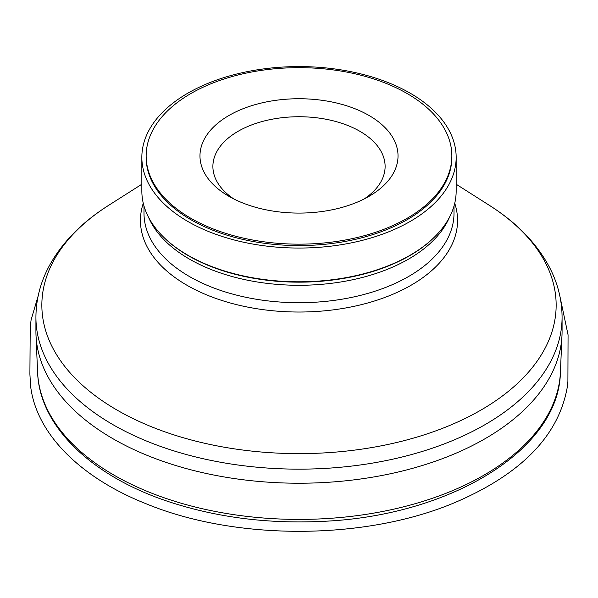 <?xml version="1.0" encoding="UTF-8"?>
<svg xmlns="http://www.w3.org/2000/svg" width="598" height="598" viewBox="0 0 598 598"><rect width="100%" height="100%" fill="white"/><g stroke="black" fill="none" stroke-linecap="round" stroke-linejoin="round"><path stroke-width="0.9" d="M141.846 157.319L141.846 191.068A157.154 90.732 0 0 0 162.402 235.933A157.154 90.732 0 0 0 187.869 255.226A157.154 90.732 0 0 0 435.598 235.933A157.154 90.732 0 0 0 456.162 191.068L456.162 157.319A157.154 90.732 0 0 0 299 66.58A157.154 90.732 0 0 0 141.846 157.319A157.154 90.732 0 0 0 187.869 221.477A157.154 90.732 0 0 0 359.144 241.144A157.154 90.732 0 0 0 456.162 157.319M562.075 317.269L562.075 331.337A263.075 151.885 180 0 1 562 335.089A263.075 151.885 180 0 1 396.668 472.368A263.075 151.885 180 0 1 112.977 438.738A263.075 151.885 180 0 1 36 335.089A263.075 151.885 180 0 1 35.925 331.337L35.925 317.269C36.007 299.456 40.44 282.368 49.208 265.99C62.065 242.489 81.874 222.277 108.634 205.346A257.155 148.468 0 0 0 117.163 410.138A257.155 148.468 0 0 0 476.404 412.635A257.155 148.468 0 0 0 489.373 205.346C516.164 222.299 535.987 242.549 548.844 266.088C557.583 282.435 561.993 299.493 562.075 317.269A263.075 151.885 180 0 1 399.673 457.59A263.075 151.885 180 0 1 112.977 424.67A263.075 151.885 180 0 1 35.925 317.269M233.863 198.977A86.112 49.716 180 0 1 212.888 166.461A86.112 49.716 180 0 1 299 116.737A86.112 49.716 180 0 1 385.112 166.461A86.112 49.716 180 0 1 364.137 198.977M451.849 155.914L451.849 157.319A152.849 88.25 180 0 1 357.492 238.849A152.849 88.25 180 0 1 190.919 219.72A152.849 88.25 180 0 1 146.151 157.319L146.151 155.914A152.849 88.25 180 0 1 299 67.664A152.849 88.25 180 0 1 451.849 155.914A152.849 88.25 180 0 1 357.492 237.443A152.849 88.25 180 0 1 190.919 218.315A152.849 88.25 180 0 1 146.151 155.914M228.974 196.338L228.974 196.338A99.029 57.176 180 0 1 228.974 115.481A99.029 57.176 180 0 1 369.026 115.481A99.029 57.176 180 0 1 369.026 196.338A99.029 57.176 180 0 1 228.974 196.338M162.663 236.195A156.556 90.388 0 0 0 162.918 236.457A156.556 90.388 0 0 0 188.295 255.682A156.556 90.388 0 0 0 435.082 236.457A156.556 90.388 0 0 0 435.337 236.195M449.539 217.119A155.002 89.491 180 0 1 340.703 281.987A155.002 89.491 180 0 1 189.394 259.076A155.002 89.491 180 0 1 148.461 217.119M143.998 206.033L143.998 213.217A155.002 89.491 0 0 0 189.394 276.5A155.002 89.491 0 0 0 358.322 295.898A155.002 89.491 0 0 0 454.009 213.217L454.009 206.033M454.734 203.268A158.56 91.546 180 0 1 299 312.029A158.56 91.546 180 0 1 143.273 203.268M36 335.089L37.592 372.165A261.49 150.973 0 0 0 114.098 475.193A261.49 150.973 0 0 0 396.078 508.621A261.49 150.973 0 0 0 560.416 372.165L562 335.089M435.082 236.457L435.598 235.933M162.918 236.457L162.402 235.933M141.846 184.229L108.634 205.346M456.162 184.229L489.373 205.346M37.592 372.165C39.363 427.249 93.602 478.108 173.196 503.127C219.032 517.599 267.934 523.713 319.908 521.471C448.395 516.889 559.212 450.533 560.416 372.165M559.81 295.823L568.063 334.858L567.906 380.717C567.786 386.644 567.435 377.929 567.181 387.661C558.554 435.71 521.419 473.885 455.758 502.185C366.425 540.472 236.128 541.07 145.755 503.621C79.661 477.331 35.798 432.989 30.55 385.568L29.9 374.139L30.214 327.756L31.089 319.893L38.19 295.831"/></g></svg>
